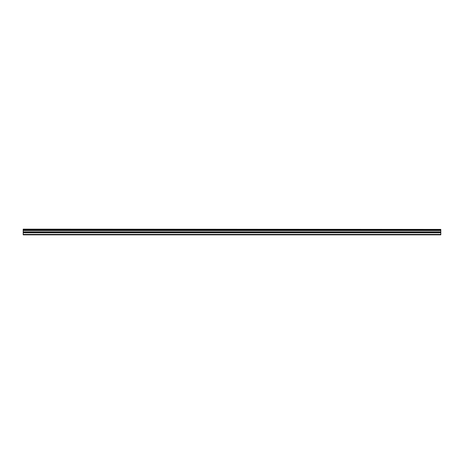 <?xml version="1.0" encoding="UTF-8"?>
<svg xmlns="http://www.w3.org/2000/svg" width="464" height="464" viewBox="0 0 464 464"><rect width="100%" height="100%" fill="white"/><g stroke="black" fill="none" stroke-linecap="round" stroke-linejoin="round"><path stroke-width="0.7" d="M23.2 229.407L440.8 229.407L23.2 229.158L23.2 229.895L440.8 229.895L440.8 231.849L23.2 231.849L23.2 234.842L440.8 234.842L440.8 231.849M23.2 229.895L23.2 231.849M440.8 229.407L440.8 229.895M23.2 234.419L440.8 234.419M23.2 232.806L440.8 232.806M23.2 230.498L440.8 230.498M23.2 232.157L440.8 232.157"/></g></svg>
